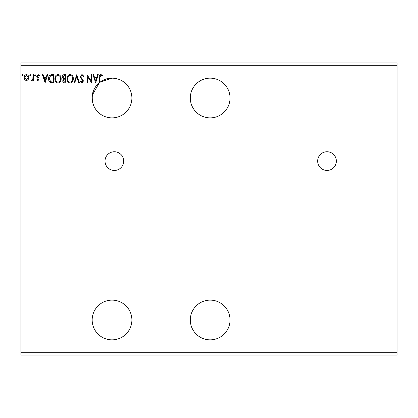 <?xml version="1.0" encoding="UTF-8"?>
<svg xmlns="http://www.w3.org/2000/svg" width="418" height="418" viewBox="0 0 418 418"><rect width="100%" height="100%" fill="white"/><g stroke="black" fill="none" stroke-linecap="round" stroke-linejoin="round"><path stroke-width="0.63" d="M327.001 151.75A9.348 9.348 0 0 0 317.654 161.097A9.348 9.348 0 0 0 327.001 170.445A9.348 9.348 0 0 0 336.349 161.097A9.348 9.348 0 0 0 327.001 151.75M114.365 151.75A9.348 9.348 0 0 0 105.017 161.097A9.348 9.348 0 0 0 114.365 170.445A9.348 9.348 0 0 0 123.712 161.097A9.348 9.348 0 0 0 114.365 151.75M210.17 300.129A19.86 19.86 0 0 0 190.305 319.989A19.86 19.86 0 0 0 210.17 339.85A19.86 19.86 0 0 0 230.031 319.989A19.86 19.86 0 0 0 210.17 300.129M210.17 117.871A19.86 19.86 0 0 1 190.305 98.011A19.86 19.86 0 0 1 210.17 78.15A19.86 19.86 0 0 1 230.031 98.011A19.86 19.86 0 0 1 210.17 117.871M99.327 82.738A19.86 19.86 -90 0 1 99.954 82.236L112.029 78.15A19.86 19.86 0 0 0 99.954 82.236L99.954 77.382L100.832 75.271L102.049 76.008L102.368 75.376L100.822 74.435C99.573 74.859 99.076 75.815 99.327 77.299L99.327 82.738A19.86 19.86 0 0 0 112.029 117.871A19.86 19.86 0 0 0 131.889 98.011A19.86 19.86 0 0 0 112.029 78.15C107.478 77.064 93.548 83.104 92.399 94.97L99.327 82.738M99.515 113.43C94.003 108.821 91.636 102.666 92.399 94.97C91.62 102.635 93.987 108.784 99.515 113.43M112.029 339.85A19.86 19.86 0 0 1 92.169 319.989A19.86 19.86 0 0 1 112.029 300.129A19.86 19.86 0 0 1 131.889 319.989A19.86 19.86 0 0 1 112.029 339.85M114.365 78.286L112.029 78.15L114.365 78.286M91.046 74.644L91.673 74.644L91.673 82.821L87.587 76.724L87.587 82.821L86.954 82.821L86.954 74.644L91.046 80.726L91.046 74.644M76.787 74.644L79.404 82.821L78.72 82.821L76.734 76.619L74.744 82.821L74.059 82.821L76.787 74.644M65.778 74.644L65.778 82.821L64.618 82.821C63.374 82.759 62.747 82.085 62.737 80.794L63.499 79.054L62.209 76.964C62.219 75.616 62.862 74.838 64.142 74.644L65.778 74.644M51.712 74.644L53.614 74.644L53.614 82.821L50.426 82.524C49.099 81.604 48.483 80.308 48.582 78.631C48.488 76.269 49.533 74.942 51.712 74.644M37.944 80.726L36.732 79.875L37.103 79.363L37.907 79.99L38.513 79.185L36.941 77.189L36.732 76.264L38.059 74.54L39.355 75.35L38.994 75.904L38.132 75.271L37.364 76.233L38.942 78.234L39.146 79.159L37.944 80.726M33.586 74.644L33.586 80.622L32.959 80.622L32.959 79.739L31.862 80.726L31.387 80.517L31.684 79.885L31.967 79.99L32.86 78.704L32.959 74.644L33.586 74.644M28.152 79.733L26.454 80.726L24.761 79.739L24.15 77.612C24.134 75.919 24.902 74.895 26.454 74.54C28.011 74.89 28.779 75.919 28.764 77.612L28.152 79.733M20.9 65.297L20.9 62.961L397.1 62.961L397.1 65.297L20.9 65.297L20.9 355.039L397.1 355.039L397.1 352.703L20.9 352.703M397.1 65.297L397.1 352.703M22.891 75.219L22.368 75.904L21.846 75.219L22.368 74.54L22.891 75.219M30.754 75.219L30.232 75.904L29.709 75.219L30.232 74.54L30.754 75.219M35.577 75.219L35.055 75.904L34.532 75.219L35.055 74.54L35.577 75.219M45.118 82.821L42.396 74.644L43.08 74.644L43.921 77.262L46.215 77.262L47.056 74.644L47.741 74.644L45.118 82.821M61.164 78.694C61.211 81.029 60.171 82.471 58.055 83.03C55.892 82.529 54.831 81.097 54.873 78.736C54.831 76.4 55.876 74.963 58.008 74.435C60.14 74.947 61.19 76.369 61.164 78.694M73.322 78.694C73.369 81.029 72.335 82.471 70.219 83.03C68.056 82.529 66.995 81.097 67.032 78.736C66.995 76.4 68.04 74.963 70.172 74.435C72.304 74.947 73.354 76.369 73.322 78.694M81.97 74.435L83.809 76.222L83.297 76.635L82.017 75.271L80.873 76.656L81.082 77.461L83.067 79.875L83.391 81.123L81.928 83.03L80.35 81.646L80.841 81.144L81.938 82.194L82.759 81.155L80.246 76.646L81.97 74.435M95.659 82.821L92.932 74.644L93.616 74.644L94.458 77.262L96.751 77.262L97.593 74.644L98.277 74.644L95.659 82.821M24.777 77.612L26.459 79.99L28.137 77.612L26.459 75.271L24.777 77.612M44.188 78.103L45.071 80.846L45.949 78.103L44.188 78.103M52.981 81.98L52.981 75.48L50.625 75.689L49.209 78.631L50.761 81.756L52.981 81.98M55.5 78.736C55.469 80.606 56.31 81.761 58.029 82.194C59.737 81.74 60.573 80.575 60.532 78.699C60.563 76.839 59.727 75.695 58.029 75.271C56.305 75.695 55.458 76.849 55.5 78.736M64.492 81.98L65.145 81.98L65.145 79.363L63.364 80.778L64.492 81.98M64.827 78.521L65.145 78.521L65.145 75.48L64.429 75.48L62.841 76.964L63.829 78.427L64.827 78.521M67.664 78.736C67.632 80.606 68.474 81.761 70.193 82.194C71.901 81.74 72.732 80.575 72.695 78.699C72.727 76.839 71.891 75.695 70.193 75.271C68.463 75.695 67.622 76.849 67.664 78.736M94.724 78.103L95.607 80.846L96.485 78.103L94.724 78.103"/></g></svg>
